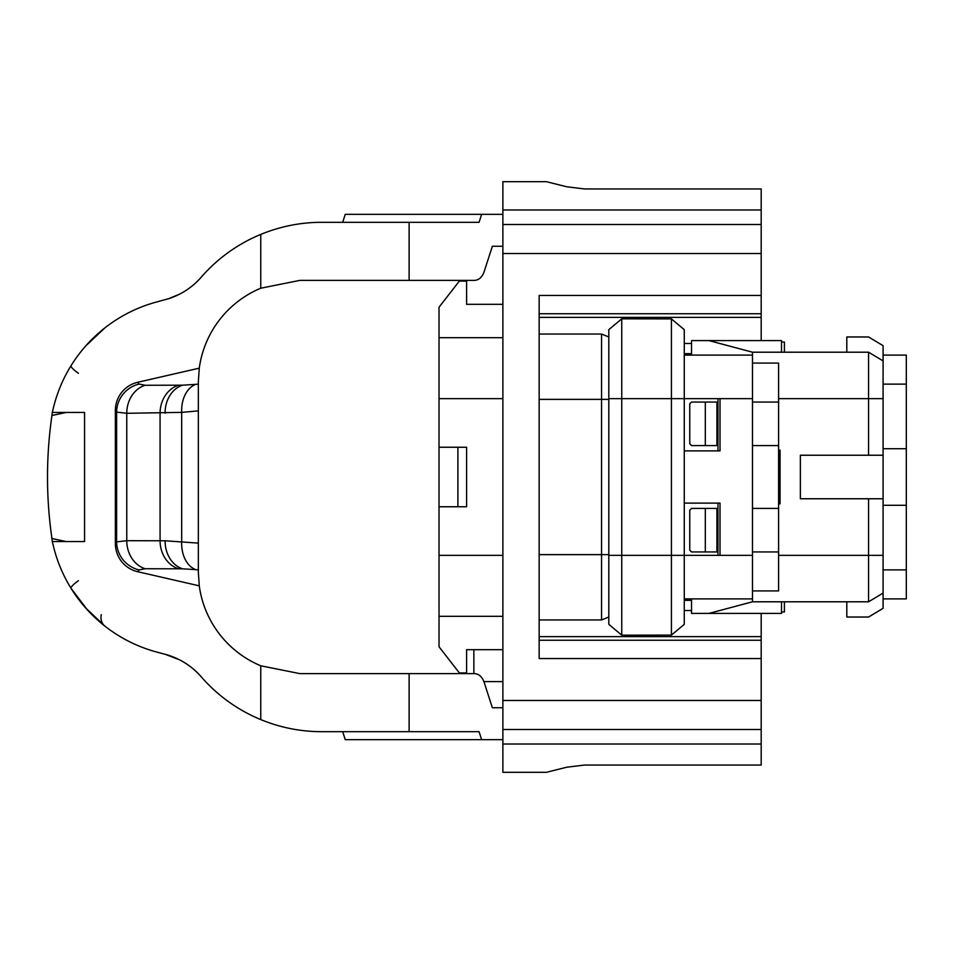 <?xml version="1.0" encoding="UTF-8"?>
<svg xmlns="http://www.w3.org/2000/svg" width="954" height="954" viewBox="0 0 954 954"><rect width="100%" height="100%" fill="white"/><g stroke="black" fill="none" stroke-linecap="round" stroke-linejoin="round"><path stroke-width="1.43" d="M846.806 352.205L846.806 336.965L868.569 336.965L883.082 345.67L883.082 360.91L868.569 352.205L883.082 360.91L883.082 455.237L868.569 455.237L868.569 398.641L778.595 398.641L778.595 363.08L752.479 363.08L752.479 398.641L684.268 398.641L684.268 624.333L671.425 635.102L621.746 635.173L608.807 624.333L621.746 635.173L621.746 555.359L671.425 555.359L671.425 635.102M684.268 503.116L720.02 503.116L720.02 555.359L752.479 555.359L752.479 398.641M752.479 555.359L752.479 601.795L708.941 613.41L691.531 613.41L691.531 598.897M689.754 403.828L689.754 443.801L691.531 445.578L716.919 445.578L716.919 402.051L691.531 402.051L689.754 403.828M717.98 398.641L717.98 450.884M502.877 209.987L761.185 209.987L761.185 188.94L584.373 188.94L566.771 186.781L546.415 181.689L502.877 181.689L502.877 772.311L546.415 772.311L566.771 767.219L584.373 765.06L761.185 765.06L761.185 729.5L502.877 729.5M502.877 649.686L466.601 649.686L466.601 672.904L459.339 672.904L439.031 646.788L439.031 398.641L502.877 398.641M439.031 616.308L502.877 616.308M439.031 398.641L439.031 307.212L459.339 281.096L466.601 281.096L466.601 304.314L502.877 304.314M439.031 337.692L502.877 337.692M502.877 224.5L761.185 224.5L761.185 209.987L761.185 340.59M539.153 640.253L761.185 640.253L761.185 613.41M761.185 640.253L761.185 744.013L502.877 744.013M761.185 295.466L539.153 295.466L539.153 658.534L761.185 658.534M539.153 554.632L601.557 554.632L601.557 619.945L539.153 619.945M539.153 334.055L601.557 334.055L601.557 399.368L539.153 399.368M608.807 554.632L601.557 554.632L601.557 399.368L608.807 399.368M539.153 636.628L761.185 636.628M684.268 610.512L691.531 610.512M684.268 343.488L691.531 343.488M539.153 317.372L761.185 317.372M473.852 304.314L466.601 304.314M473.852 673.631L473.852 649.686L466.601 649.686M466.601 447.247L466.601 506.753L457.896 506.753L457.896 447.247L466.601 447.247M439.031 506.753L457.896 506.753M439.031 447.247L457.896 447.247M502.877 681.609L483.916 681.609M608.807 336.965L601.557 334.055M601.557 619.945L608.807 617.035M608.807 624.333L608.807 329.667L621.746 318.827L671.425 318.898L684.268 329.667L684.268 398.641L671.425 398.641L671.425 555.359L720.02 555.359M608.807 329.667L621.746 318.827L621.746 555.359L608.807 555.359M671.425 318.898L671.425 398.641L608.807 398.641M708.941 613.41L781.505 613.41L781.505 601.795M752.479 363.08L752.479 352.205L708.941 340.59L781.505 340.59L781.505 352.205M708.941 340.59L691.531 340.59L691.531 355.103M883.082 384.128L906.3 384.128L906.3 448.702L883.082 448.702M906.3 448.702L906.3 569.872L883.082 569.872M883.082 505.298L906.3 505.298M906.3 569.872L906.3 598.897L883.082 598.897M883.082 355.103L906.3 355.103L906.3 384.128M717.98 503.116L717.98 555.359M684.268 450.884L720.02 450.884L720.02 398.641M684.268 355.103L752.479 355.103M752.479 598.897L684.268 598.897M689.754 510.199L689.754 550.172L691.531 551.949L705.316 551.949L705.316 508.422L691.531 508.422L689.754 510.199M684.268 600.352L691.531 600.352M684.268 353.648L691.531 353.648M705.316 551.949L716.919 551.949L716.919 508.422L705.316 508.422M846.806 601.795L846.806 617.035L868.569 617.035L883.082 608.33L883.082 593.09L868.569 601.795L883.082 593.09L883.082 498.763L800.37 498.763L800.37 455.237L868.569 455.237M781.505 611.955L784.403 611.955L784.403 601.795M784.403 352.205L784.403 342.045L781.505 342.045M778.595 398.641L778.595 450.157L780.05 450.157L780.05 503.843L778.595 503.843L780.05 503.843M780.05 450.157L778.595 450.157L778.595 590.92L752.479 590.92M883.082 398.641L868.569 398.641L868.569 352.205L752.479 352.205M752.479 601.795L868.569 601.795L868.569 498.763M883.082 498.763L883.082 455.237M778.595 508.422L752.479 508.422M778.595 551.949L752.479 551.949M778.595 445.578L752.479 445.578M778.595 402.051L752.479 402.051M705.316 402.051L705.316 445.578M179.435 294.226L168.834 298.614L156.861 301.917A145.115 145.115 0 0 0 53.567 407.191A290.231 290.231 0 0 0 52.315 412.426L51.945 415.491C46.019 456.549 46.019 497.559 51.945 538.509L52.315 541.574A290.231 290.231 0 0 0 53.567 546.809A145.115 145.115 0 0 0 156.861 652.083L165.257 654.325A72.564 72.564 0 0 1 201.222 676.803A159.628 159.628 0 0 0 260.764 719.602C280.5 727.663 300.808 731.682 321.677 731.682L479.051 731.682L481.627 739.66L502.877 739.66M481.627 739.66L345.253 739.66L342.677 731.682M409.123 731.682L409.123 673.631L474.496 673.631C478.932 673.906 482.14 676.78 484.131 682.253L492.359 707.737L502.877 707.737M342.677 222.318L345.253 214.34L481.627 214.34L479.051 222.318L409.123 222.318L409.123 280.369L474.496 280.369C478.932 280.094 482.14 277.22 484.131 271.747L492.359 246.263L502.877 246.263M481.627 214.34L502.877 214.34M165.257 654.325L179.435 659.774M71.061 365.656A14.513 2.731 -148.2 0 0 78.443 373.3M78.443 580.7A14.513 2.731 148.2 0 0 71.061 588.344L86.587 608.819L104.857 626.086A14.513 11.698 128.1 0 1 101.255 614.674M115.362 543.53L116.603 541.896L126.763 540.703L165.114 540.775L198.337 543.124L198.337 381.946L199.267 368.161L137.722 382.28A29.335 29.025 -127.2 0 0 115.362 410.47L115.362 543.53A29.335 29.025 -52.8 0 0 137.722 571.72L199.267 585.839A101.577 101.577 0 0 0 260.764 665.785L299.914 673.631L409.123 673.631M104.857 327.914L86.909 344.835M51.945 538.509L66.231 541.574M52.315 412.426L84.56 412.426L84.56 541.574L52.315 541.574M51.945 415.491L66.231 412.426M198.337 543.124L198.337 572.054L199.267 585.839M198.337 410.876L181.689 412.378A29.025 20.475 84.8 0 1 195.785 384.355L198.337 384.116M198.337 569.884L195.785 569.645A29.025 20.475 -84.8 0 1 181.689 541.622L181.689 412.378L126.763 413.297L116.603 412.104A29.025 28.715 142.8 0 1 139.081 384.08L145.175 385.261L182.5 385.189L195.785 384.355M409.123 222.318L321.677 222.318C300.808 222.318 280.512 226.337 260.764 234.398A159.628 159.628 0 0 0 201.222 277.197A72.564 72.564 0 0 1 165.257 299.675M409.123 280.369L299.914 280.369L260.764 288.215A101.577 101.577 0 0 0 199.267 368.161M115.362 410.47L116.603 412.104L116.603 541.896A29.025 28.715 -142.8 0 0 139.081 569.92L137.722 571.72M439.031 555.359L502.877 555.359M761.185 253.525L502.877 253.525M502.877 700.474L761.185 700.474M883.082 555.359L778.595 555.359M165.09 413.225A29.025 23.838 88.3 0 1 182.5 385.189M165.114 540.775A29.025 23.838 -88.3 0 0 182.524 568.811L145.175 568.739L139.081 569.92M195.785 569.645L182.524 568.811M178.493 568.739A29.025 24.84 -90 0 1 160.069 540.703L160.069 413.297A29.025 24.84 90 0 1 178.493 385.261M137.722 382.28L139.081 384.08M260.764 719.602L260.764 665.785M260.764 234.398L260.764 288.215M145.175 385.261A29.025 24.84 90 0 0 126.763 413.297L126.763 540.703A29.025 24.84 -90 0 0 145.175 568.739M539.153 313.747L761.185 313.747"/></g></svg>
